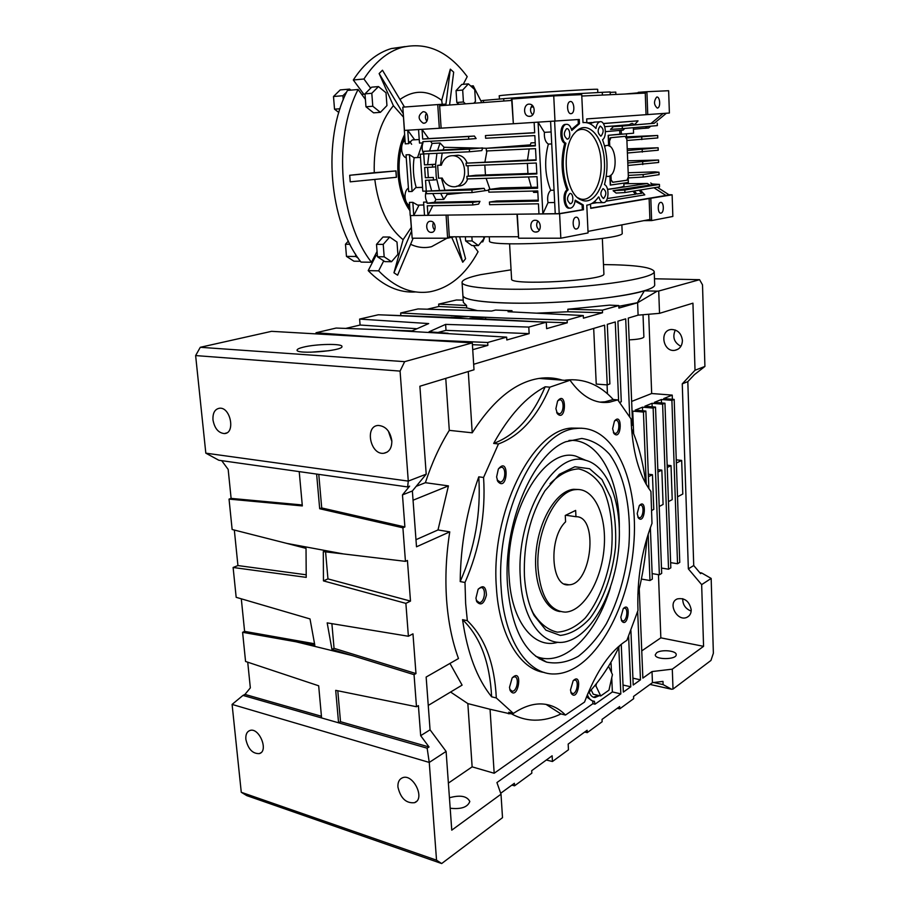 <?xml version="1.0" encoding="UTF-8"?>
<svg xmlns="http://www.w3.org/2000/svg" width="909" height="909" viewBox="0 0 909 909"><rect width="100%" height="100%" fill="white"/><g stroke="black" fill="none" stroke-linecap="round" stroke-linejoin="round"><path stroke-width="1.36" d="M618.79 647.481L620.836 693.885L496.939 782.558L501.007 794.205L502.507 817.668L441.672 863.55L246.782 795.625L241.271 792.284L232.09 704.418L429.253 762.424L446.103 751.425L430.059 729.813L426.151 677.046L458.488 658.536C452.148 641.311 448.182 621.699 446.58 599.69C445.069 577.613 446.126 555.013 449.762 531.867L416.504 546.798L412.368 490.974L402.471 494.905L409.629 486.156L407.63 486.94L299.22 471.612L302.333 505.927L229.045 499.109L231.113 498.393L302.254 504.961M241.271 792.284L436.536 860.175L441.672 863.55M501.007 794.205L451.762 830.156L446.103 751.425M436.536 860.175L429.253 762.424L427.15 748.187L242.976 695.408L244.953 694.408L321.434 716.258M450.182 808.237C461.124 809.453 467.669 807.203 469.817 801.488C467.01 796.034 460.215 794.796 449.432 797.761M245.862 739.358C245.521 734.631 246.862 731.688 249.873 730.506C259.11 726.973 269.019 751.073 259.349 753.606C252.6 753.845 248.112 749.107 245.862 739.358M397.926 787.035C397.688 782.365 399.153 779.297 402.323 777.843C412.913 772.889 425.719 798.75 414.572 802.681C406.153 803.556 400.596 798.341 397.926 787.035M247.725 662.184L250.339 687.874L244.953 694.408M242.976 695.408L232.09 704.418M546.32 760.015L552.445 761.503L552.127 755.788L531.697 770.673L531.833 773.161L514.539 785.819L511.858 785.126M448.387 783.104L472.135 766.855L494.178 773.252L592.895 703.691L595.02 704.191L612.371 691.931L620.836 693.885M337.796 690.783L340.511 721.701L429.037 746.982L427.15 748.187M430.059 729.813L420.674 735.665L418.401 705.611L416.481 706.736L414.049 674.66L352.192 655.548L295.97 641.777L242.601 632.3L245.566 661.468L318.673 685.795L321.593 717.94M429.037 746.982L420.674 735.665M699.76 572.647L701.657 572.965L711.168 578.431L713.372 653.23L710.952 660.457L673.012 689.067L671.569 689.238L663.104 684.602L662.991 681.398L652.446 682.659L633.562 696.419L633.664 698.68L619.779 708.838L617.256 708.304M619.779 708.838L619.677 706.543L602.031 719.405L602.144 721.735L587.248 732.631L584.669 732.063M552.445 761.503L568.466 749.777L568.159 744.096L587.123 730.268L587.248 732.631M221.705 460.658L228.17 469.396L231.113 498.393M242.601 632.3L244.601 631.38L314.491 643.742M241.305 598.815L244.601 631.38M295.97 641.777L314.821 645.231L310.014 618.938L236.17 597.315L233.113 567.489L237.931 565.557L306.128 574.783M234.329 530.049L237.931 565.557M229.045 499.109L232.136 529.492L286.744 543.377L343.534 553.945L405.448 561.353L407.425 560.455L410.493 601.088L405.88 603.371L323.456 580.885L323.297 551.615L343.534 553.945M195.628 355.578L200.287 347.295L404.653 361.657L400.074 371.099L195.628 355.578L205.82 453.159L218.83 460.249L299.22 471.612M200.287 347.295L271.564 331.331L472.294 342.863L404.653 361.657M212.979 419.89C212.649 412.959 214.854 409.073 219.58 408.221C230.636 406.959 235.624 433.411 224.409 433.582C218.376 432.968 214.558 428.412 212.979 419.89M652.446 682.659L652.014 671.569L642.856 678.114L639.243 588.918M637.675 611.427L640.47 679.83L633.209 685.022L630.914 630.63M628.619 636.3L630.755 686.784L623.335 692.09L621.245 644.276M514.539 785.819L514.38 783.285L500.689 793.273M472.135 766.855L467.84 703.589L490.053 709.27L494.178 773.252M467.84 703.589L450.58 692.033M610.439 663.104L611.064 663.229L611.496 672.524M611.734 677.796L612.371 691.931M595.02 704.191L594.372 701.271C591.316 701.146 588.987 698.941 587.373 694.658M611.064 663.229L609.894 664.024M589.191 692.124C590.532 695.612 592.463 697.419 594.986 697.51L599.406 695.658M592.895 703.691L592.759 701.009M592.123 700.759L586.498 696.862M510.119 713.826L490.053 709.27M318.775 474.373L321.718 507.949L404.891 526.959L402.903 527.799L405.448 561.353M352.192 655.548L331.933 649.412L327.183 622.881L408.391 636.255L405.88 603.371M408.391 636.255L412.97 633.834L415.97 673.569L414.049 674.66M404.891 526.959L402.471 494.905M428.253 705.429L462.102 685.125L449.955 663.422M340.511 721.701L338.568 722.803L335.705 690.351L416.481 706.736M509.574 713.008L508.404 713.77M671.569 689.238L650.015 684.432M540.673 658.639L539.798 659.048M233.113 567.489L306.219 577.363L306.026 548.377L286.744 543.377M402.903 527.799L319.684 508.733L316.627 474.078M205.82 453.159L408.277 481.1L407.63 486.94M303.288 347.181C299.254 348.181 297.186 349.147 297.073 350.09C295.823 354.692 343.193 350.919 341.954 346.534C342.761 343.409 316.059 343.886 303.288 347.181M412.368 490.974L426.207 474.168L408.277 481.1L400.074 371.099M391.824 440.649C390.166 431.127 385.643 426.048 378.258 425.446C364.395 425.912 370.338 455.307 383.848 453.261C389.291 452.159 391.949 447.955 391.824 440.649M477.509 310.651L466.692 307.878L438.82 306.492L438.661 304.129L456.386 299.993L463.215 300.152M316.116 333.887L316.025 332.751L336.125 328.058L412.05 330.899L428.707 323.57L359.612 319.082L378.303 314.775L453.091 317.502L468.942 316.559L400.664 312.991L418.049 308.935L491.576 311.06L495.541 310.06L511.983 310.696L512.051 311.923M416.504 328.683L360.089 325.036L345.67 328.433M360.089 325.036L359.612 319.082M407.982 315.843L399.721 315.707M400.846 315.434L400.664 312.991M438.82 306.492L427.31 309.208M658.468 574.658L660.843 637.845L703.566 646.333L672.296 669.16L673.012 689.067M672.296 669.16L652.014 671.569M660.843 637.845L641.754 650.889M656.593 652.798C661.161 649.208 676.58 650.628 676.194 654.628C676.83 659.798 654.844 659.968 655.275 654.798L656.593 652.798M640.47 679.83L632.914 678.159M630.755 686.784L623.029 685.034M416.197 486.326L425.378 482.702C431.798 463.09 439.763 445.649 449.296 430.355L472.226 432.809C492.928 400.312 515.221 382.178 539.105 378.417L568.932 380.632L549.877 387.154L545.173 386.791C526.254 396.722 509.085 415.595 493.667 443.422L498.462 443.956L483.577 477.464L478.77 476.839C466.794 510.154 460.602 545.07 460.193 581.567L464.999 582.487L465.635 603.519L467.34 620.677L462.556 619.665C467.351 652.992 477.043 678.705 491.621 696.794L496.314 697.953L513.38 713.429L508.733 712.247C517.107 717.406 525.834 720.053 534.912 720.167C543.639 720.235 552.32 718.155 560.955 713.929L565.466 715.053L584.521 702.078C596.247 671.251 610.371 650.674 626.869 640.356L637.982 610.439C636.879 579.931 641.549 550.899 651.992 523.357L650.924 491.474C638.902 475.248 632.278 451.08 631.062 418.981L617.756 399.88L613.245 399.517C599.69 384.587 583.783 378.121 565.523 380.11L568.932 380.632M425.378 482.702L448.432 485.883L438.002 529.947L449.762 531.867M645.776 483.588C643.288 463.011 638.527 444.671 631.516 428.582M637.845 594.634C642.561 576.022 645.595 557.149 646.947 538.014M587.828 693.556C600.031 680.648 610.666 664.638 619.733 645.526M562.353 380.144C554.922 377.803 547.173 377.235 539.105 378.417M593.452 697.237L598.349 695.408M321.718 507.949L319.684 508.733M325.581 551.877L327.956 578.897L410.493 601.088M327.956 578.897L323.456 580.885M415.97 673.569L334.058 648.333L331.887 623.654M331.933 649.412L334.058 648.333M415.981 539.696L438.002 529.947M426.207 474.168L419.89 386.234L474.009 369.781L472.294 342.863M388.336 431.048L391.87 441.456M663.104 684.602L653.673 682.511M682.739 598.679C682.67 604.712 685.488 608.848 691.17 611.087M711.168 578.431L701.657 584.635L703.566 646.333M539.923 658.196L539.117 658.639M466.692 307.878L466.533 305.481L438.661 304.129M466.533 305.481L463.363 302.436L462.92 295.561M385.291 337.864L316.025 332.751M392.211 330.308L506.654 337.137L487.69 342.488L402.437 338.852M448.08 333.262L429.048 331.796L445.615 324.388L528.788 327.081L546.286 322.218L469.839 318.241L485.565 317.286L505.688 318.127L451.046 315.775M631.335 425.696L632.607 425.151L628.278 318.082L638.095 315.15L637.607 302.754L618.893 308.083L618.79 305.549L609.553 305.14L567.841 309.23L602.406 310.162L602.519 312.741L583.419 318.184L583.294 315.548L567.114 320.104L505.688 318.127M583.294 315.548L508.04 311.719L511.983 310.696M654.48 278.779L699.566 279.688L658.718 291.039L659.525 313.344L692.942 303.174L695.021 370.247L682.261 383.837L688.352 568.864L701.657 584.635M654.696 284.699L654.696 284.835C655.548 290.982 611.212 299.334 558.183 302.163C505.143 305.06 461.965 301.504 462.897 295.334C462.499 300.504 492.099 304.038 534.981 303.061C577.772 302.118 625.335 296.698 644.345 290.835L637.357 302.708L618.824 306.31M637.607 302.754L657.173 291.164L644.345 290.835M657.173 291.164L658.718 291.039M695.021 370.247L704.918 366.429L702.509 284.824L699.566 279.688M675.307 330.012C672.24 337.125 674.092 342.568 680.898 346.329M677.512 496.814L682.795 494.019L681.67 460.431L676.251 459.84M648.708 314.253L651.673 393.517L631.653 401.414M672.365 399.267L672.228 395.108L651.673 393.517M691.215 609.78C689.363 601.224 684.727 597.599 677.296 598.917C667.058 602.849 677.364 622.256 687.068 617.256C689.84 615.836 691.215 613.348 691.215 609.78M682.409 340.409C681.375 333.273 677.648 329.637 671.228 329.49C659.093 330.433 663.025 352.487 674.921 350.317C679.716 349.226 682.216 345.92 682.409 340.409M600.054 402.13L604.951 401.801L613.245 399.517M570.17 380.451C582.033 396.892 595.134 404.141 609.484 402.187L617.756 399.88M498.462 443.956C520.153 435.82 537.287 416.89 549.877 387.154M464.999 582.487C479.668 548.968 485.861 513.96 483.577 477.464M496.314 697.953C494.587 663.388 484.929 637.618 467.34 620.677M565.466 715.053C558.399 707.781 550.104 704.066 540.571 703.918C531.913 703.896 522.857 707.054 513.38 713.429M496.609 476.952L498.337 469.089C509.608 454.807 507.892 493.201 497.791 481.395L496.609 476.952M509.494 687.386L512.131 677.989C523.618 666.172 518.187 702.327 510.222 690.624L509.494 687.386M620.824 617.234L623.244 608.644C631.562 600.11 628.233 629.028 621.801 621.097L620.824 617.234M612.621 428.696L614.461 421.072C622.699 411.152 621.642 441.41 614.029 433.593L612.621 428.696M581.919 428.219L571.375 428.082C532.276 430.014 490.485 512.971 496.382 587.407C499.121 635.221 519.732 669.274 544.411 672.501M555.899 408.641L557.581 401.096C567.046 388.95 566.421 423.105 557.353 413.675L555.899 408.641M637.198 513.608L639.3 505.62C647.14 496.973 645.072 525.345 638.402 517.994L637.198 513.608M570.477 689.976L573.159 680.739C582.828 671.149 578.147 702.93 571.295 693.431L570.477 689.976M475.941 598.122L478.089 589.418C483.168 584.521 485.94 586.407 486.429 595.065C484.077 603.883 480.861 606.087 476.771 601.667L475.941 598.122M560.955 713.929L546.036 704.384M491.621 696.794C489.871 662.297 480.191 636.595 462.556 619.665M633.641 433.65L632.732 411.129L632.05 411.402M607.064 384.882L607.451 393.79M593.691 328.422L596.236 384.075L607.223 384.905L609.882 383.928L607.292 324.354L615.268 321.968L618.62 400.858M468.271 371.52L472.226 432.809M449.296 430.355L445.762 378.371M448.432 485.883L413.061 500.223M460.193 581.567C474.873 548.161 481.066 513.244 478.77 476.839M493.667 443.422C515.403 435.32 532.572 416.447 545.173 386.791M641.402 579.056L649.98 580.521L652.344 579.09L650.367 527.663M670.626 562.637L677.535 563.739L679.762 562.387L674.183 399.415L663.695 398.574L672.228 395.108M661.479 568.057L668.547 569.216L670.819 567.841L664.956 403.21L662.616 404.175L652.048 403.301L644.901 406.198L655.525 407.084L653.139 408.073L642.493 407.175L642.629 410.777M652.139 573.602L659.366 574.806L661.684 573.397L655.525 407.084M642.493 407.175L635.186 410.129L645.879 411.061L643.436 412.061L646.254 484.429M648.174 534.072L649.98 580.521M643.436 412.061L632.732 411.129M591.18 689.931L593.247 694.215L600.724 695.964L608.962 690.181L612.45 674.592L608.564 666.229M473.657 364.293L604.599 325.161L607.223 384.905M701.657 572.965L700.6 573.636L693.726 565.512L688.352 568.864M567.841 309.23L567.977 311.764L536.537 313.162M487.69 342.488L487.86 345.375L472.407 344.67M472.737 349.681L487.86 345.375M619.87 402.323L621.29 401.767L617.904 321.184L625.699 318.854L629.698 416.538M602.406 310.162L618.79 305.549M567.114 320.104L567.25 322.786L535.685 321.729M546.286 322.218L546.627 328.649L567.25 322.786M528.788 327.081L529.152 333.626L446.012 330.365L437.888 332.478M506.654 337.137L506.824 339.977L529.152 333.626M446.012 330.365L445.615 324.388M469.873 318.809L469.839 318.241M485.679 319.059L485.565 317.286M638.095 315.15L659.525 313.344M704.918 366.429L694.408 374.633L687.818 381.632L693.726 565.512M676.364 463.033L681.67 460.431M687.818 381.632L682.261 383.837M661.513 402.926L661.388 399.506L654.4 402.346L664.956 403.21M661.388 399.506L671.899 400.346L674.183 399.415M501.154 588.305C504.029 640.22 527.856 675.205 554.82 673.967C592.691 673.114 628.369 610.689 633.618 546.15C639.527 481.554 614.234 423.696 576.022 428.537C537.026 430.502 495.291 513.687 501.154 588.305M478.464 588.862L480.884 587.634C486.576 586.964 484.895 602.69 479.27 602.622L476.293 600.326M573.295 680.58L574.704 680.057C579.26 679.705 577.17 693.885 572.704 693.578L570.841 692.294M639.3 505.62L640.39 505.154C644.47 504.484 643.504 517.744 639.47 517.8L637.845 516.948M557.706 400.88L559.467 399.858C564.444 398.801 564.171 413.459 559.217 413.834L556.694 412.436M614.495 421.026L615.802 420.356C620.177 419.469 619.699 433.207 615.348 433.468L613.405 432.491M623.267 608.61L624.392 608.178C628.539 607.712 626.994 621.131 622.915 620.983L621.313 620.04M512.426 677.614L514.369 676.807C519.562 676.421 517.289 691.567 512.199 691.249L509.801 689.397M498.621 468.635L500.916 467.283C506.495 466.283 505.802 481.781 500.257 482.054L497.178 480.02M645.879 411.061L648.867 488.633M677.535 563.739L671.899 400.346M668.456 501.609L672.217 499.62L671.024 465.635L667.161 465.203M668.547 569.216L662.616 404.175M652.173 406.812L652.048 403.301M659.207 506.506L663.093 504.45L661.843 470.123L657.843 469.658M653.139 408.073L659.366 574.806M648.31 474.214L652.457 474.703L653.776 509.381L651.98 510.324M594.804 685.681L595.929 685.943L600.724 695.964M596.452 683.636L595.929 685.943M329.24 350.704L310.401 352.238M602.519 312.741L567.977 311.764M643.027 314.73L643.879 337.023C642.913 338.478 638.004 339.432 629.153 339.864M507.495 584.953C502.938 524.22 532.81 454.307 565.682 441.763L581.771 438.456C592.1 440.07 601.338 445.342 609.496 454.261C624.563 474.725 631.562 509.449 628.835 546.502C625.744 575.033 618.256 600.769 606.371 623.733C597.917 637.55 588.543 648.424 578.226 656.366C567.625 662.241 557.092 664.161 546.639 662.127C524.459 653.685 511.403 627.971 507.495 584.953M652.457 474.703L648.412 476.68M667.24 467.487L671.024 465.635M657.934 472.032L661.843 470.123M568.966 440.467C598.417 438.058 619.711 478.543 619.324 527.913M610.405 587.487C596.702 633.584 565.409 666.354 538.105 657.139L535.651 656.241M557.99 642.231C534.219 649.696 511.483 621.915 509.165 577.385C504.131 514.062 543.855 446.319 575.761 456.113L585.805 460.329M520.357 578.169C515.585 516.653 553.797 450.671 584.567 460.045C608.201 464.863 622.597 504.131 618.768 547.263C615.143 590.373 593.736 632.323 568.954 640.765C545.48 649.662 522.573 622.608 520.357 578.169M524.436 576.022C523.345 543.48 530.186 515.073 544.934 490.815L559.399 474.259L574.874 466.76L589.589 468.737L601.974 479.566L610.848 497.723C614.791 512.812 616.336 529.402 615.473 547.502C612.45 574.772 603.281 600.542 589.975 618.37C580.51 628.528 570.613 634.209 560.308 635.425L545.923 630.153L534.162 615.563C528.674 604.962 525.436 591.782 524.436 576.022M550.059 483.702C559.478 474.362 568.989 469.419 578.601 468.885C587.782 470.964 595.645 476.964 602.19 486.894C610.678 504.041 613.87 528.129 611.223 553.592C607.371 578.988 598.099 602.281 585.316 617.961C576.306 626.79 566.989 631.516 557.376 632.153C548.025 630.096 539.935 623.688 533.094 612.927L530.765 607.951M560.171 611.564C543.968 609.894 532.617 582.01 536.253 550.081C539.707 518.141 557.149 490.678 573.636 489.292L578.863 489.531M575.954 516.71L575.647 510.415L565.262 515.46L565.591 521.823C548.172 538.071 551.002 587.737 568.92 584.794C591.736 584.839 598.826 515.926 575.954 516.71L565.728 515.233M538.06 568.829C535.367 531.879 555.99 490.281 575.954 489.599C594.247 487.622 607.03 515.823 604.076 548.366C601.406 580.874 583.555 611.371 565.364 612.121C549.888 611.268 540.787 596.838 538.06 568.829M603.496 264.576C635.357 264.894 652.264 267.235 654.219 271.609C655.059 277.302 610.609 285.267 557.467 288.142C504.325 291.085 461.09 287.994 462.056 282.267C462.408 279.79 468.589 277.256 480.611 274.666L511.074 269.825M603.894 273.734L603.894 273.814C606.587 280.529 508.461 285.937 511.585 278.938L509.574 243.76M622.211 232.999L622.211 233.079C626.312 240.306 484.383 248.43 489.519 240.737L489.281 236.772M598.417 197.105L598.497 196.98C595.497 201.321 592.089 203.957 588.271 204.9L586.782 205.15L588.066 232.931L560.83 238.215L559.603 213.763L583.464 209.74L583.237 204.957L575.204 200.162C574.681 204.57 573.227 207.207 570.829 208.047C565.228 209.899 562.773 193.537 568.148 189.856C562.432 175.017 561.682 159.473 565.887 143.224C560.603 141.054 560.728 125.34 566.057 124.363C568.682 123.988 570.579 126.021 571.784 130.487L579.465 123.669L579.272 119.465L513.346 123.749L511.96 99.013L510.608 100.524L440.672 105.683L439.558 104.433L445.103 104.171L446.103 105.285M598.986 197.094C600.02 201.037 601.667 202.877 603.94 202.605C608.996 201.878 609.462 186.55 604.485 184.595C608.405 169.188 607.757 154.235 602.553 139.736C607.678 136.35 605.167 119.863 599.781 121.806C597.804 122.533 596.531 124.76 595.963 128.487C591.964 124.033 587.646 122.079 583.01 122.624L581.726 94.638L553.74 95.9L554.99 121.192M600.883 136.077L601.11 136.032C604.087 131.828 603.781 128.499 600.19 126.067C597.27 129.976 597.497 133.316 600.883 136.077M570.432 203.73L570.545 203.707C574.068 203.116 573.306 192.447 569.807 193.537C566.568 197.628 566.784 201.025 570.432 203.73M571.022 113.682L571.375 113.614C575.465 112.761 574.079 100.172 570.045 101.615C566.193 102.41 567.148 114.25 571.022 113.682M604.44 162.12C603.894 136.85 587.464 118.761 575.613 132.044C560.342 146.19 564.659 194.492 581.351 199.946C593.611 205.9 605.814 185.3 604.44 162.12M576.488 228.977L576.556 228.966C580.601 228.341 579.862 216.058 575.84 217.262C571.852 217.887 572.534 230.022 576.488 228.977M603.587 198.435L603.69 198.412C606.735 194.367 606.519 191.083 603.031 188.583C600.008 192.515 600.19 195.799 603.587 198.435M567.318 139.134L567.58 139.088C571.125 138.384 570.034 127.555 566.534 128.771C563.41 132.85 563.671 136.305 567.318 139.134M571.5 129.408L578.34 123.738L579.465 123.669M569.67 208.07C564.08 209.854 561.66 193.549 567.011 189.89C561.296 175.051 560.535 159.518 564.75 143.281C559.455 141.111 559.58 125.408 564.921 124.431L566.08 124.363L564.921 124.431M564.75 143.281L565.887 143.224M567.011 189.89L568.148 189.856M559.603 213.763L516.971 214.194L559.217 213.649L582.339 209.763L582.112 204.98L575.079 201.162M582.112 204.98L583.237 204.957M582.339 209.763L583.464 209.74M517.301 214.297L518.641 238.215L560.83 238.215M535.844 232.045C541.98 232.329 541.571 220.262 535.435 220.285C529.129 219.728 529.424 232.125 535.696 232.045L535.844 232.045M594.191 201.821L596.724 202.718L602.883 202.616M594.77 122.113L591.929 122.92M587.362 122.851L592.259 122.488L590.327 123.965M553.74 95.9L511.96 99.013M529.663 116.352C535.458 116.307 535.731 104.83 529.947 104.217C523.629 102.922 522.459 115.67 528.822 116.318L529.663 116.352M513.346 123.749L511.631 99.058M578.34 123.738L578.135 119.545M577.976 197.844L579.01 198.355C590.725 204.059 602.417 184.436 601.088 162.325C600.519 140.497 587.498 123.465 576.374 131.305M559.217 213.649L554.604 121.215M555.24 213.706L550.593 121.465M548.025 202.639C547.07 197.151 547.957 193.038 550.706 190.299C544.911 175.585 544.127 160.189 548.354 144.099C545.343 142.009 544.025 138.088 544.411 132.339L538.083 122.226L542.866 213.865L548.025 202.639L554.672 202.514M538.969 213.91L538.435 203.798L489.599 204.684L489.44 202.048L538.287 201.094L537.753 190.935L488.849 192.151L488.69 189.515L537.617 188.22L537.003 176.664L467.056 178.937L466.885 176.312L536.855 173.949L536.276 163.029L466.226 165.802L466.056 163.177L536.14 160.291L535.526 148.644L486.383 150.974L486.224 148.292L535.378 145.894L534.833 135.577L485.622 138.248L485.463 135.566L534.685 132.816L534.14 122.476M537.821 192.299L533.64 192.39L532.958 191.049M472.066 192.572L426.457 193.708L426.276 191.151L484.099 188.345L471.896 189.958L472.066 192.572L488.735 190.163M479.963 201.332L472.669 202.377L472.839 204.98L478.6 204.139L479.963 201.332L434.536 202.241L435.877 199.56L443.797 199.389L447.183 194.492L463.567 192.788M472.839 204.98L427.287 205.809L427.946 215.331L432.786 205.707M454.046 236.794L447.626 238.203L449.319 236.794L447.887 215.069L410.368 215.558L516.971 214.194L518.641 238.215M538.242 200.162L496.678 200.991L489.44 202.048M537.776 221.103C535.924 224.546 536.424 227.568 539.31 230.17M434.65 230.079C432.718 227.818 432.32 225.318 433.434 222.569M668.865 194.708L672.126 194.81L649.128 198.526L649.901 219.478L587.987 231.397M649.128 198.526L590.725 208.354L590.532 204.139M590.714 208.093L665.888 195.458L653.946 187.754L665.945 195.458L669.183 194.912L657.241 187.209M605.928 201.219L644.765 194.878L605.985 201.139M591.725 203.536L596.724 202.718M596.565 202.684L591.884 203.446M634.198 191.015L636.936 193.992L641.856 193.197L639.095 190.208M607.326 198.526L635.698 194.185L632.959 191.22M640.311 190.004L644.765 194.81M632.914 191.231L635.652 194.196M652.276 184.004L659.423 184.402L659.502 186.834L624.938 192.549L616.109 193.06L613.098 190.685L649.799 185.072L647.333 183.482L607.61 189.47M623.96 185.856L623.96 185.902C623.79 186.811 618.325 187.947 607.564 189.322M623.881 183.72L647.333 183.482M619.722 130.419L619.87 134.168L608.178 135.327L608.621 145.724M609.894 175.88L610.28 185.084L628.346 182.47L628.187 178.528M606.235 176.335L608.553 176.437C618.756 174.687 616.336 142.338 606.178 145.622L604.678 146.304M663.07 113.477L650.935 123.544L633.255 125.01L633.232 124.385C633.028 123.056 631.698 123.169 629.267 124.703L604.792 126.692M587.146 122.806L592.259 122.488M603.371 123.59L638.027 120.829L603.326 123.522M633.232 124.408L635.005 124.238L638.038 120.886M581.783 96.036L645.254 93.082L646.049 114.682L586.669 118.92L586.85 122.738M532.197 105.319C529.867 108.648 530.015 111.83 532.64 114.852M426.866 121.204C425.105 118.681 424.935 116.057 426.366 113.33M535.208 142.69L531.004 142.906L530.049 145.69L535.356 145.429M534.674 132.68L485.463 135.566M513.017 123.76L441.126 128.158L439.558 104.433L402.812 107.16L405.255 143.838L408.664 143.656L412.266 139.929L413.561 139.85M468.737 139.168L476.123 138.554L474.407 136.043L428.639 138.6L422.026 129.339L422.696 139.066L468.567 136.509L468.737 139.168L422.867 141.656L422.958 142.883C421.662 146.735 421.912 150.44 423.719 153.996L424.469 164.881L432.434 164.563L432.616 167.142L424.651 167.461L425.355 177.721L433.309 177.46L433.479 180.027L425.537 180.289L426.276 191.095C424.992 194.958 425.242 198.605 427.025 202.059L427.116 203.264L472.669 202.377M486.576 148.258L444.069 147.292L440.047 143.008L432.093 143.429L430.525 141.236M530.311 144.872L486.224 148.292M544.411 132.339L551.115 131.964M550.706 190.299L554.058 190.208M508.449 146.633L530.072 145.599M536.117 159.825L527.493 160.177L529.152 148.94M466.056 163.177L527.493 160.075M536.821 173.358L527.959 173.653L527.368 163.381M466.885 176.312L475.793 175.267L527.936 173.517M537.56 187.197L531.356 187.368L528.47 176.948M488.69 189.515L500.802 187.902L531.276 187.174M489.974 189.345L486.099 178.323M484.974 161.768L486.94 150.939M469.521 151.769L423.719 153.939L423.537 151.36L469.362 149.121L469.521 151.769L481.815 150.599L482.645 148.167M437.649 165.336L438.513 178.187L442.194 178.062C444.603 183.277 448.148 186.152 452.818 186.709C468.26 188.652 468.714 156.484 453.148 155.689C447.455 155.541 443.524 158.711 441.342 165.188L437.649 165.336L440.49 165.074L442.194 153.064M440.49 165.074L441.376 165.04M454.125 155.598L458.17 155.2C462.386 155.803 465.374 158.416 467.135 163.063M467.965 165.733L468.374 176.141M467.669 178.925C465.999 183.766 462.658 186.163 457.659 186.095L456.523 186.243M444.762 189.697L441.376 178.084M485.201 190.538L484.099 188.345M485.463 174.88L484.815 165.074M447.183 194.492L446.455 193.208M443.797 199.389L440.683 193.356M435.877 199.56L432.752 193.549M431.536 190.492L428.753 180.187M434.536 202.241L427.116 203.264M449.319 236.794L518.232 236.749M446.092 215.206L447.626 238.203L412.163 238.203L410.368 215.422M430.525 221.262L430.696 221.262C436.252 221.217 436.74 232.829 431.173 232.386C425.696 232.488 425.014 221.046 430.525 221.262M672.126 194.81L672.853 216.456L651.628 220.58L649.901 219.478M643.822 220.648L651.628 220.58L650.821 198.401M660.991 213.115C657.696 214.013 657.23 202.912 660.548 202.423C663.877 201.423 664.388 212.615 661.036 213.104L660.502 213.115M639.05 190.22L641.811 193.208M624.938 192.549L624.835 190.015L613.098 190.685M649.799 185.072L653.162 184.572L650.708 182.982M659.423 184.402L624.835 190.015M647.39 183.482L649.855 185.072M626.562 137.759L626.403 133.793M633.357 127.692L633.573 133.214L608.405 135.316L608.86 145.815M610.121 175.732L610.518 185.084M622.699 134.021L619.87 134.168M628.301 177.914L643.231 177.05L659.07 174.676L658.991 172.233L654.934 171.869L628.176 172.755M628.289 175.426L643.14 174.562L658.991 172.233M627.71 160.825L658.559 160.029L627.789 162.995M658.559 160.029L658.65 162.472L627.892 165.483M629.153 124.715L628.164 125.419L633.255 125.01M628.164 125.419L613.359 126.635L610.518 129.396L622.358 128.646L622.256 126.067L613.359 126.635M654.344 123.215L622.256 126.067M666.377 113.239L654.275 123.272L650.935 123.544M663.127 113.466L650.992 123.544M647.753 114.568L646.913 91.707L668.638 90.718L669.388 113.023L646.049 114.682M637.72 93.434L638.209 92.343L646.913 91.707L645.254 93.082M423.015 111.716L423.719 111.739C429.366 112.25 428.753 124.192 423.151 123.169C417.856 119.215 417.81 115.398 423.015 111.716M441.126 128.158L404.3 130.419M428.639 138.6L422.696 139.066M474.407 136.043L468.567 136.509M439.456 190.276L436.24 177.119L435.604 164.234L424.469 164.881M427.65 164.563L428.957 153.689M440.047 143.008L437.581 150.417L423.537 151.36M429.627 150.803L432.093 143.429M437.581 150.417L443.103 149.951L444.069 147.292M443.103 149.951L478.85 148.087M482.474 147.906L469.362 149.121M548.354 144.099L551.718 143.929M426.276 191.151L471.896 189.958M436.65 179.652L433.479 180.027M423.719 153.996L420.253 154.166L422.821 191.185L426.276 191.095M427.025 202.059L423.583 202.128L424.503 215.376M422.56 187.322L415.845 187.572L412.061 191.469L408.664 191.56L406.039 154.837L409.448 154.678L414.118 157.712C412.652 167.915 413.356 177.857 416.208 187.504M408.425 188.197C403.289 190.754 404.244 203.98 409.629 205.139M423.776 204.991L417.651 205.104L412.834 202.343L409.436 202.412L410.198 215.444M412.834 202.343L413.765 215.513L419.072 205.082M410.55 215.66L412.163 238.203M411.641 144.292L409.845 141.588M405.028 140.634C399.846 142.986 400.812 156.405 406.255 157.814M407.062 169.108L407.618 176.971M626.528 136.85L657.696 135.475L626.642 137.998M647.469 126.465L645.299 128.26L648.617 127.976L650.776 126.181M645.299 128.26L643.367 128.362M633.414 129.226L645.333 128.192L647.413 126.465M624.744 128.442L623.154 130.123L605.439 131.657M609.189 145.963L608.985 141.065L610.348 137.725L624.676 136.373M612.7 182.255L610.598 179.323L612.893 182.255L626.971 180.221L628.346 176.903L626.858 139.35L625.153 136.35L610.893 137.702L609.53 141.043L609.746 146.281M610.439 175.505L610.598 179.323M657.696 135.475L657.775 137.941L626.903 140.497M643.231 177.05L643.14 174.562M642.674 162.109L642.765 164.597M657.252 123.135L657.343 125.601L622.358 128.646M657.298 108.091L657.559 108.046C660.945 107.398 659.968 95.922 656.628 97.115C653.628 101.331 653.855 104.99 657.298 108.091M439.32 128.283L437.74 104.546M404.471 130.419L402.812 107.16M407.709 130.214L408.664 143.656M414.663 139.793L407.721 130.214M422.958 142.883L419.481 143.077L418.549 129.555M420.481 157.416L414.118 157.712M436.922 153.314L435.604 164.234L432.434 164.563M425.355 177.721L433.309 177.46M428.298 177.391L427.594 167.347M432.616 167.142L435.547 166.836M409.448 154.678L412.061 191.469M641.731 137.066L641.822 139.577M610.962 175.062L611.143 179.312M637.97 92.854L624.688 94.047M615.87 94.456L615.779 92.104L610.189 92.366M610.291 94.718L610.178 91.957L602.281 92.309L602.394 95.081M570.204 95.161L570.148 94.104L602.281 92.309M570.148 94.104L554.99 95.059L555.024 95.843M483.531 102.524L483.406 100.422L481.156 100.774L481.27 102.683M483.406 100.422L503.711 98.695M516.289 98.695L516.232 97.706L503.711 98.649L503.847 101.024M516.232 97.706L554.99 95.059M533.458 106.932L531.072 107.092M499.45 99.183L499.257 95.877C495.382 95.115 600.224 88.196 597.679 89.389L597.815 92.593M627.301 150.519L658.127 147.769L627.233 148.849M627.392 153.019L658.218 150.224L658.127 147.769M642.288 152.11L642.197 149.61M417.538 157.552L422.571 142.906M472.146 240.942L465.624 240.93L471.873 245.544L478.373 245.566L472.146 240.942L471.885 236.783M465.624 240.93L465.363 236.794M473.475 245.555L478.066 251.759C465.692 274.677 449.603 288.028 429.821 291.812C411.936 294.505 394.87 287.505 378.633 270.837L368.202 270.632L375.985 255.52M482.111 240.953L482.781 241.874L481.372 241.862M472.385 87.503L473.237 85.81L481.202 101.513M484.838 236.772L482.781 241.874M458.931 104.33L456.818 102.49L456.057 90.593L461.761 84.446L468.374 83.878L474.725 89.616L475.452 101.433L473.816 103.24M463.249 84.31L467.215 76.629C448.455 51.324 426.673 41.587 401.869 47.404C387.37 51.756 374.735 62.289 363.941 79.003L370.645 88.184L371.656 87.173L378.474 86.571L386.007 92.786L386.95 105.592L380.394 112.341L372.792 106.251L371.804 93.286L378.474 86.571M380.394 112.341L373.588 112.841L365.963 106.773L365.407 99.376L358.101 89.491L347.443 90.423C321.809 139.407 329.092 222.035 361.021 262.099L371.486 262.247C339.693 221.944 332.489 138.77 358.101 89.491M371.486 262.247L377.053 251.463L376.508 244.362L382.984 237.033L389.7 237.033L396.994 242.055L397.903 254.327L391.54 261.712L384.177 256.804L383.234 244.385L389.7 237.033M391.54 261.712L384.837 261.622L383.723 260.883L378.633 270.837M459.636 236.794L465.567 258.735L462.738 262.235L451.773 237.488M447.012 238.203L431.582 246.669C424.617 248.362 417.629 247.578 410.595 244.316M413.163 238.203L397.608 275.188L393.961 272.791L403.119 239.681C387.768 227.136 378.326 207.047 374.792 179.414M374.269 172.687L396.006 170.915L396.472 177.289L350.226 181.834L349.704 175.278L374.269 172.687C373.451 144.44 379.814 122.113 393.381 105.694L379.133 73.549L382.473 70.22L404.494 107.035M399.971 99.479C413.947 89.593 427.855 89.877 441.694 100.32L450.33 69.152L453.671 72.163L449.569 105.024M363.805 94.218L353.306 79.992C364.111 63.369 376.792 52.892 391.324 48.552L405.107 46.575M415.879 291.925C399.142 293.13 383.246 286.04 368.202 270.632M365.963 106.773L372.792 106.251M410.039 210.82C396.313 192.356 393.608 156.348 404.596 134.646M442.24 104.308L441.694 100.32M403.153 116.761L393.381 105.694M403.119 239.681L411.073 227.773M396.381 177.3L395.915 170.926L349.704 175.278M379.133 73.549L402.892 113.102M396.335 177.3L395.869 170.926M450.33 69.152L445.83 104.978M411.345 231.488L393.961 272.791M455.795 236.794L462.738 262.235M409.879 208.638C397.881 190.413 395.46 158.098 404.766 137.077M363.941 79.003L353.306 79.992M473.237 85.81L470.748 86.025M383.723 260.883L377.451 256.736L377.053 251.463M365.407 99.376L364.975 93.866L370.645 88.184M377.451 256.736L384.177 256.804M376.508 244.362L383.234 244.385M358.101 258.031L355.737 256.497L355.555 254.134M360.418 261.292L353.931 261.201L346.465 256.395L345.477 244.248L348.363 241.067M355.737 256.497L346.465 256.395M349.954 244.271L345.477 244.248M348.363 90.343L349.624 89.093L350.897 90.116M343.238 99.831L342.92 95.718L346.67 92.002M338.841 112.5L334.523 109.182L333.501 96.502L340.216 89.923L349.624 89.093M340.011 108.762L334.523 109.182M342.92 95.718L333.501 96.502M364.975 93.866L371.804 93.286M456.818 102.49L463.431 101.99L462.681 90.048L468.374 83.878M456.057 90.593L462.681 90.048M465.533 103.853L463.431 101.99M483.702 236.772L483.827 238.828L478.373 245.566M621.199 130.294L621.358 134.089M259.349 753.606L260.94 752.72M224.409 433.582L226.75 432.889M414.572 802.681L416.583 801.318M593.918 697.26L594.986 697.51M387.291 452.046L383.848 453.261M543.991 322.093L380.371 314.844M604.951 401.801L609.484 402.187M688.886 616.018L687.068 617.256M677.978 349.238L674.921 350.317M571.375 428.082L576.022 428.537M479.27 602.622L478.089 602.383M572.704 693.578L571.92 693.397M639.47 517.8L638.788 517.698M559.217 413.834L558.251 413.754M557.353 413.663L556.74 412.516M615.348 433.468L614.564 433.388M622.915 620.983L622.233 620.847M512.199 691.249L511.199 691.01M500.257 482.054L499.075 481.906M538.105 657.139L546.639 662.127M584.567 460.045L575.761 456.113M533.094 612.927L534.162 615.563M613.439 432.548L614.029 433.593M637.913 517.107L638.402 517.994M621.381 620.222L621.801 621.097M570.886 692.453L571.295 693.431M509.813 689.431L510.222 690.624M476.35 600.44L476.771 601.667M497.28 480.202L497.791 481.395M573.636 489.292L575.954 489.599M564.512 583.998L568.92 584.794M462.067 282.472L462.897 295.334M654.219 271.609L654.696 284.835M602.337 238.363L603.894 273.814M621.87 224.875L622.211 233.079M600.542 136.066L601.11 136.032M599.781 121.806L593.736 122.17M569.898 203.718L570.545 203.707M570.647 113.659L571.375 113.614M579.01 198.355L581.351 199.946M575.817 228.966L576.556 228.966M603.11 198.423L603.69 198.412M566.943 139.122L567.58 139.088M537.367 231.738L535.696 232.045M623.96 185.902L623.858 183.129M530.504 116.204L528.822 116.318M431.173 232.386L432.445 232.17M606.212 176.505L606.837 176.494M604.519 145.701L606.178 145.622M423.151 123.169L424.446 123.09M458.17 155.2L453.148 155.689M415.845 187.572L422.56 187.379M412.266 139.929L419.242 139.543M361.725 94.4L364.998 94.127M391.324 48.552L401.869 47.404M374.962 255.509L377.36 255.531"/></g></svg>
